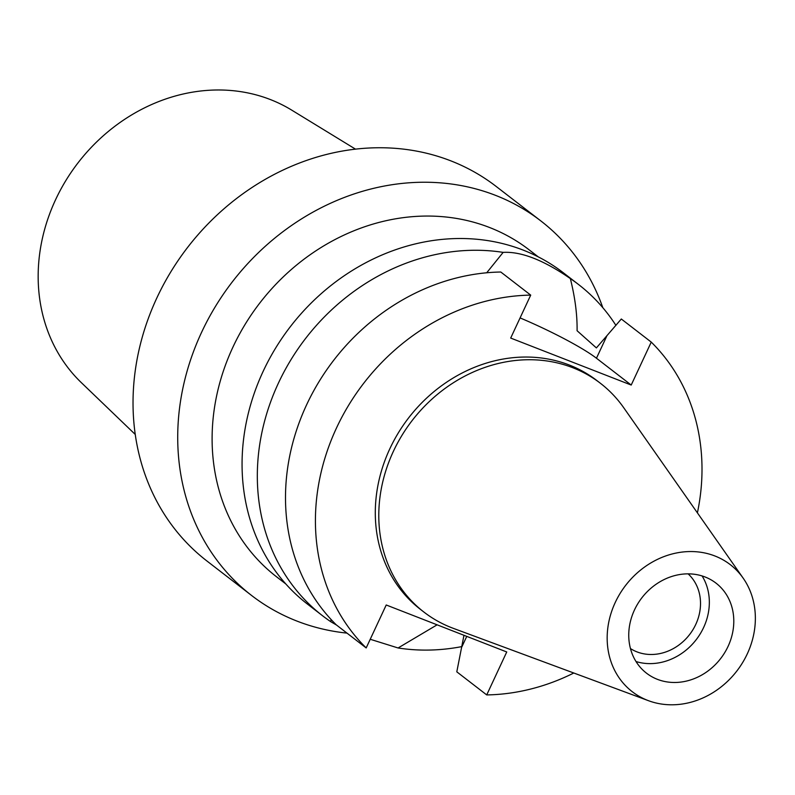 <?xml version="1.0" encoding="UTF-8"?>
<svg xmlns="http://www.w3.org/2000/svg" width="795" height="795" viewBox="0 0 795 795"><rect width="100%" height="100%" fill="white"/><g stroke="black" fill="none" stroke-linecap="round" stroke-linejoin="round"><path stroke-width="1.19" d="M615.26 602.441A80.235 70.179 -52.3 0 1 743.176 578.164A80.235 70.179 -52.3 0 1 747.27 653.897A80.235 70.179 -52.3 0 1 648.591 700.733A80.235 70.179 -52.3 0 1 615.26 602.441M634.48 609.934A56.882 49.747 127.7 0 0 646.524 673.196A56.882 49.747 127.7 0 0 728.061 646.405A56.882 49.747 127.7 0 0 716.017 583.142A56.882 49.747 127.7 0 0 634.48 609.934M648.591 700.733L453.369 628.368A144.471 126.355 -52.3 0 1 423.944 612.09A144.471 126.355 -52.3 0 1 393.366 451.381A144.471 126.355 -52.3 0 1 600.473 383.329A144.471 126.355 -52.3 0 1 623.678 407.666L743.176 578.164M600.473 383.329L596.975 380.636A144.471 126.355 127.7 0 0 389.868 448.688A144.471 126.355 127.7 0 0 420.456 609.387L423.944 612.09M573.801 673.007A209.314 183.069 -52.3 0 1 486.719 694.919L506.743 651.97L386.221 604.985L366.187 647.935A209.314 183.069 -52.3 0 1 336.533 427.899A209.314 183.069 -52.3 0 1 530.712 295.114L510.688 338.064L631.21 385.048L651.244 342.098A209.314 183.069 -52.3 0 1 697.404 512.855M520.079 317.911A73.259 8.834 -155 0 1 596.459 358.227L631.21 385.048M366.187 647.935L336.265 624.84A209.314 183.069 127.7 0 1 306.612 404.804A209.314 183.069 127.7 0 1 500.79 272.019L530.712 295.114M486.719 694.919L456.797 671.825L463.972 635.294M651.244 342.098L621.312 319.004L596.389 347.912L577.081 330.73C577.319 314.899 575.073 297.519 570.343 278.578C543.621 260.104 521.222 251.369 503.146 252.383L486.709 272.774M330.968 619.355L330.889 621.779A209.314 183.069 -52.3 0 1 322.74 615.896A209.314 183.069 -52.3 0 1 278.439 383.061A209.314 183.069 -52.3 0 1 503.146 252.383M370.231 639.269L398.086 647.975L437.111 624.82M330.889 621.779L336.563 625.069M570.343 278.578A209.314 183.069 -52.3 0 1 578.492 284.471L563.238 272.695A209.314 183.069 127.7 0 0 263.175 371.295A209.314 183.069 127.7 0 0 307.486 604.12L322.74 615.896M461.885 646.593A209.314 183.069 -52.3 0 1 398.086 647.975M578.492 284.471A209.314 183.069 -52.3 0 1 615.916 325.384M538.235 256.855L529.082 249.789A206.581 180.684 127.7 0 0 232.945 347.097A206.581 180.684 127.7 0 0 276.67 576.892L285.822 583.957M346.998 633.118A236.622 206.948 -52.3 0 1 251.667 595.534A236.622 206.948 -52.3 0 1 201.582 332.33A236.622 206.948 -52.3 0 1 540.779 220.881A236.622 206.948 -52.3 0 1 602.809 307.675M540.779 220.881L496.09 186.388A236.622 206.948 127.7 0 0 156.893 297.847A236.622 206.948 127.7 0 0 206.978 561.041L251.667 595.534M355.445 149.112L291.685 110.108A172.912 151.229 127.7 0 0 55.6 199.674A172.912 151.229 127.7 0 0 81.358 382.663L135.259 434.458M630.455 648.561A47.322 41.39 127.7 0 0 695.744 624.472A47.322 41.39 127.7 0 0 688.112 573.841M702.074 575.928A56.882 49.747 -52.3 0 1 703.605 627.543A56.882 49.747 -52.3 0 1 636.01 661.539M466.754 636.378L461.806 646.991M606.645 336.384L596.459 358.227"/></g></svg>
